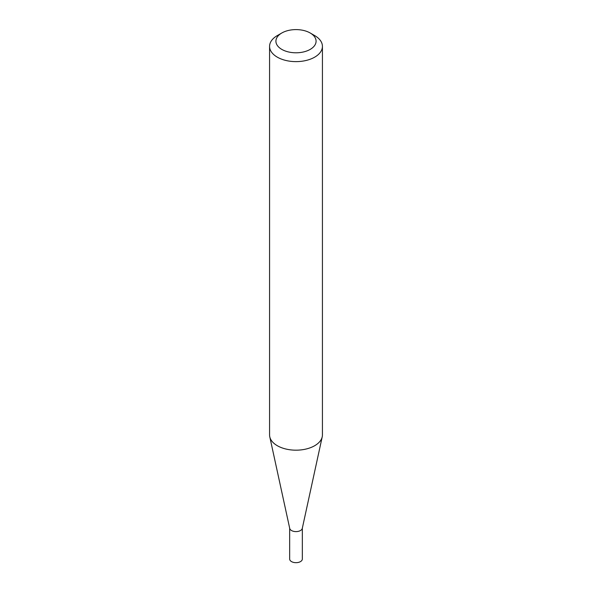 <?xml version="1.0" encoding="UTF-8"?>
<svg xmlns="http://www.w3.org/2000/svg" width="592" height="592" viewBox="0 0 592 592"><rect width="100%" height="100%" fill="white"/><g stroke="black" fill="none" stroke-linecap="round" stroke-linejoin="round"><path stroke-width="0.89" d="M322.425 46.376L322.425 434.928A26.425 15.259 180 0 1 322.218 436.829L302.283 528.404A6.334 3.656 180 0 1 298.057 531.409A6.334 3.656 180 0 1 291.523 530.536A6.334 3.656 180 0 1 289.717 528.404L269.782 436.829A26.425 15.259 180 0 1 269.575 434.928L269.575 46.376A26.425 15.259 180 0 1 277.315 35.587L281.799 32.997A20.084 11.596 0 0 0 281.799 49.395A20.084 11.596 0 0 0 310.201 49.395A20.084 11.596 0 0 0 310.201 32.997L314.685 35.587A26.425 15.259 180 0 1 322.425 46.376A26.425 15.259 180 0 1 306.116 60.465A26.425 15.259 180 0 1 277.315 57.158A26.425 15.259 180 0 1 269.575 46.376M302.334 528.182L302.334 559.018A6.334 3.656 180 0 1 298.427 562.4A6.334 3.656 180 0 1 291.523 561.608A6.334 3.656 180 0 1 289.666 559.018L289.666 528.182M322.218 436.829A26.425 15.259 180 0 1 304.569 449.358A26.425 15.259 180 0 1 277.315 445.709A26.425 15.259 180 0 1 269.782 436.829M314.685 35.587L310.201 32.997A20.084 11.596 0 0 0 281.799 32.997"/></g></svg>
